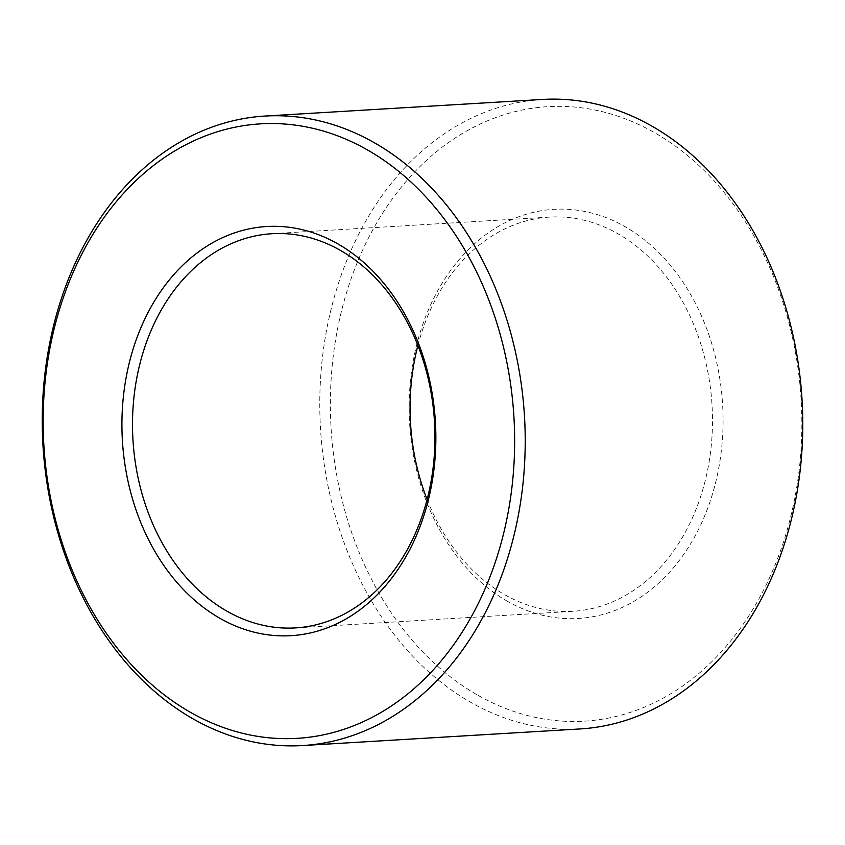 <?xml version="1.0" encoding="UTF-8"?>
<svg xmlns="http://www.w3.org/2000/svg" width="845" height="845" viewBox="0 0 845 845"><rect width="100%" height="100%" fill="white"/><g stroke="black" fill="none" stroke-linecap="round" stroke-linejoin="round"><path stroke-width="0.63" stroke-dasharray="4.22 3.17" d="M506.472 600.732A204.944 156.769 -93.4 0 0 711.31 497.779A204.944 156.769 -93.4 0 0 625.733 227.073A204.944 156.769 -93.4 0 0 420.905 330.025A204.944 156.769 -93.4 0 0 506.472 600.732M417.895 345.499A197.445 151.023 86.6 0 1 549.472 217.102A197.445 151.023 86.6 0 1 618.72 234.202A197.445 151.023 86.6 0 1 710.666 451.082A197.445 151.023 86.6 0 1 573.079 611.284A197.445 151.023 86.6 0 1 503.831 594.183A197.445 151.023 86.6 0 1 427.105 499.501M476.559 694.495A307.802 235.438 86.6 0 1 348.034 287.934A307.802 235.438 86.6 0 1 655.646 133.309A307.802 235.438 86.6 0 1 784.171 539.881A307.802 235.438 86.6 0 1 476.559 694.495M542.437 99.446A315.301 241.184 -93.4 0 0 322.705 355.27A315.301 241.184 -93.4 0 0 469.545 701.625A315.301 241.184 -93.4 0 0 580.114 728.939M573.079 611.284L295.528 627.898M549.472 217.102L271.921 233.716"/><path stroke-width="1.27" d="M302.563 745.554L580.114 728.939A315.301 241.184 -93.4 0 0 799.845 473.115A315.301 241.184 -93.4 0 0 653.005 126.761A315.301 241.184 -93.4 0 0 542.437 99.446L264.886 116.061A315.301 241.184 86.6 0 1 375.455 143.375A315.301 241.184 86.6 0 1 522.294 489.73A315.301 241.184 86.6 0 1 302.563 745.554A315.301 241.184 86.6 0 1 191.995 718.239A315.301 241.184 86.6 0 1 45.155 371.884A315.301 241.184 86.6 0 1 264.886 116.061M338.528 244.268A204.944 156.769 86.6 0 1 424.095 514.975A204.944 156.769 86.6 0 1 219.267 617.927A204.944 156.769 86.6 0 1 133.69 347.221A204.944 156.769 86.6 0 1 338.528 244.268M226.28 610.798A197.445 151.023 -93.4 0 0 295.528 627.898A197.445 151.023 -93.4 0 0 433.115 467.707A197.445 151.023 -93.4 0 0 341.169 250.817A197.445 151.023 -93.4 0 0 271.921 233.716A197.445 151.023 -93.4 0 0 134.334 393.918A197.445 151.023 -93.4 0 0 226.28 610.798M368.441 150.505A307.802 235.438 -93.4 0 0 60.829 305.119A307.802 235.438 -93.4 0 0 189.354 711.691A307.802 235.438 -93.4 0 0 496.966 557.066A307.802 235.438 -93.4 0 0 368.441 150.505M427.105 499.501A197.445 151.023 86.6 0 1 417.895 345.499"/></g></svg>
